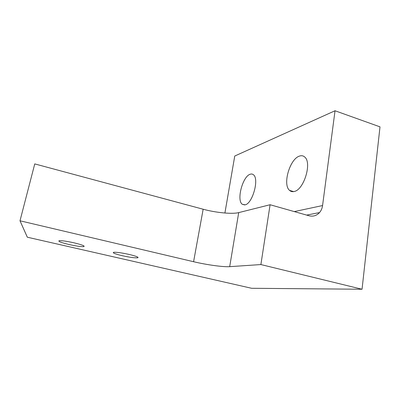 <?xml version="1.0" encoding="UTF-8"?>
<svg xmlns="http://www.w3.org/2000/svg" width="400" height="400" viewBox="0 0 400 400"><rect width="100%" height="100%" fill="white"/><g stroke="black" fill="none" stroke-linecap="round" stroke-linejoin="round"><path stroke-width="0.6" d="M69.065 244.52C76.3 246.11 81.22 246.805 83.815 246.6C85.195 246.015 81.945 244.755 74.06 242.83C66.77 241.225 61.81 240.515 59.175 240.7C57.8 241.325 61.095 242.595 69.065 244.52M122.19 255.685C129.83 257.35 135.025 258.055 137.77 257.8C138.97 257.255 136.135 256.145 129.265 254.47C121.57 252.79 116.335 252.065 113.56 252.305C112.345 252.885 115.225 254.01 122.19 255.685M245.105 204.83C252.505 203.66 259.405 178.91 253.48 174.795C252.53 173.975 251.415 173.795 250.14 174.26C242.635 176.42 236.355 200.17 242.23 204.25L245.105 204.83M294.29 191.465C303.82 189.83 312.105 163.015 304.855 157.145C303.34 155.7 301.52 155.36 299.395 156.12C289.715 159.055 282.38 184.715 289.59 190.41C290.895 191.585 292.46 191.94 294.29 191.465M294.29 211.59L322.57 205.55L335.03 110.755L380 126.855L362.05 289.245L260.885 264.56L270.095 204.735L238.71 212.61L229.69 266.66C223.285 267.14 206.575 264.815 193.585 261.72L203.155 209.235C215.78 212.69 232.24 214.315 238.71 212.61M260.885 264.56L229.69 266.66M362.05 289.245L251.63 288.285L27.325 237.21L20 220.79L193.585 261.72M335.03 110.755L234.755 156.025L224.91 213.025M270.095 204.735L308.92 215.74C313.095 216.775 316.635 215.715 319.54 212.565C321.18 210.64 322.19 208.305 322.57 205.55M20 220.79L34.755 163.905L203.155 209.235M83.815 246.6L83.965 245.945M137.77 257.8L137.895 257.205M293.63 191.61L289.59 190.41M244.645 204.925L242.23 204.25M306.655 215.1L319.54 212.565"/></g></svg>
